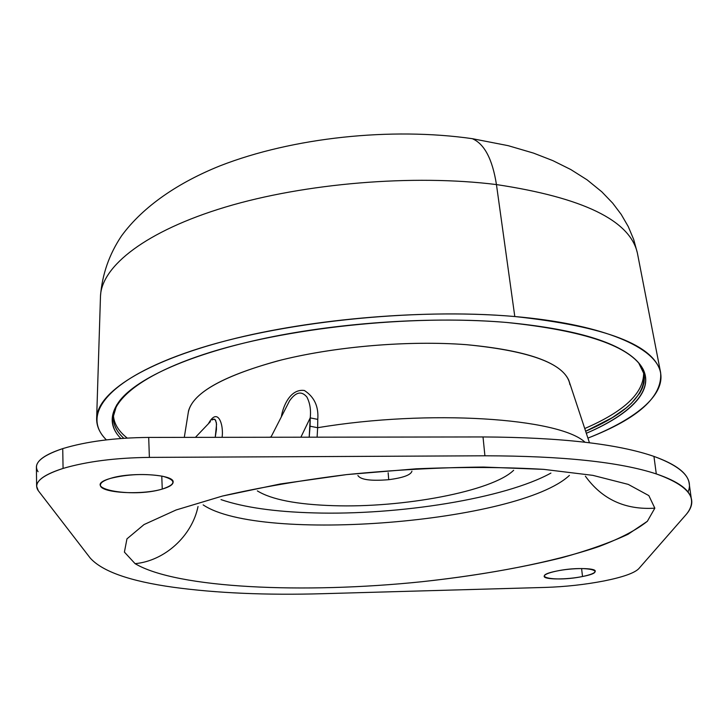 <?xml version="1.0" encoding="UTF-8"?>
<svg xmlns="http://www.w3.org/2000/svg" width="728" height="728" viewBox="0 0 728 728"><rect width="100%" height="100%" fill="white"/><g stroke="black" fill="none" stroke-linecap="round" stroke-linejoin="round"><path stroke-width="1.09" d="M287.114 405.587L289.562 400.819C295.786 391.946 301.556 390.69 306.898 397.042C309.991 403.094 311.102 410.037 310.21 417.872L300.882 437.209L310.21 417.872L309.2 437.2L310.064 426.208L317.645 427.718L317.108 437.191L317.645 427.718C429.347 409.027 559.404 418.063 584.984 442.214C559.404 418.063 429.347 409.027 317.645 427.718L310.064 426.208L310.21 417.872C311.102 410.028 309.991 403.084 306.898 397.042C301.556 390.69 295.786 391.955 289.562 400.819L287.114 405.587M317.772 419.392L310.21 417.872L317.772 419.392L317.645 427.718L317.772 419.392C318.773 406.524 314.305 396.887 304.359 390.481C290.263 388.543 282.928 406.397 281.327 416.889C282.928 406.397 290.263 388.552 304.359 390.481C314.305 396.887 318.773 406.524 317.772 419.392M269.469 437.255L271.08 436.873L269.469 437.255M688.015 492.037C693.729 478.733 682.373 466.857 653.944 456.401C617.581 443.862 560.606 437.382 483.019 436.946L148.694 437.428C114.915 437.746 86.268 441.468 62.735 448.612C40.923 455.983 32.705 463.681 38.074 471.708M569.924 384.666C566.475 364.419 532.022 351.096 466.566 344.69C408.099 340.185 333.415 346.601 277.787 360.888C220.793 376.713 190.918 394.157 188.161 413.222L188.552 410.82C193.912 392.01 224.925 375.047 281.572 359.932C336.782 346.282 409.445 340.295 466.566 344.69C526.544 350.332 560.615 362.18 568.768 380.225L569.533 382.537M222.086 437.328C223.924 424.733 217.809 406.342 208.381 423.769C217.809 406.342 223.924 424.733 222.086 437.328M483.019 436.946L484.912 455.792L149.377 457.393L148.694 437.428L483.019 436.946C560.606 437.382 617.581 443.862 653.944 456.401L656.292 473.919C619.892 461.989 562.762 455.946 484.912 455.792L483.019 436.946M653.944 456.401C676.23 464.4 687.969 473.437 689.179 483.501L691.464 499.845C690.317 490.171 678.587 481.526 656.292 473.919L653.944 456.401M36.627 486.331L36.4 467.13C36.536 460.524 45.309 454.345 62.735 448.612L63.072 468.432C45.582 474.01 36.764 479.98 36.627 486.331L38.311 490.727L90.208 558.039C102.266 571.489 130.03 581.235 173.51 587.287C216.762 593.165 266.466 595.304 322.613 593.702L545.163 587.423C565.347 586.777 584.957 584.62 603.985 580.962C622.713 577.195 634.288 573.127 638.684 568.777L685.603 515.16C690.144 510 692.101 504.895 691.464 499.845M62.735 448.612C86.268 441.468 114.915 437.746 148.694 437.428L149.377 457.393C115.47 457.803 86.705 461.488 63.072 468.432L62.735 448.612M162.253 489.07L161.771 476.076L162.253 489.07C141.469 495.44 99.481 492.911 100.409 485.075C100.482 482.637 103.895 480.389 110.656 478.332C131.568 471.635 174.547 474.419 173.127 482.109C173.027 484.675 169.397 486.986 162.253 489.07C176.222 484.384 176.413 480.125 162.835 476.294C145.473 473.4 128.083 474.083 110.656 478.332C77.132 487.915 131.604 498.525 162.253 489.07M582.518 576.503C566.766 579.807 543.898 579.743 544.162 576.312C544.28 574.574 548.402 572.836 556.52 571.089C572.372 567.685 595.686 567.776 595.267 571.189C595.085 572.991 590.836 574.765 582.518 576.503L581.59 568.532L582.518 576.503C611.529 571.016 584.802 565.083 556.52 571.089C527.755 576.822 555.519 582.227 582.518 576.503M215.233 437.337L216.553 424.269L215.652 420.293L214.205 419.101L212.03 419.947L213.186 419.237L215.024 419.483L216.389 422.75L216.444 429.484L215.233 437.337M149.377 457.393L484.912 455.792C562.762 455.946 619.892 461.989 656.292 473.919C689.835 485.967 699.608 499.717 685.603 515.16L638.684 568.777C634.288 573.127 622.713 577.195 603.985 580.962C584.957 584.62 565.347 586.777 545.163 587.423L322.613 593.702C266.466 595.304 216.762 593.165 173.51 587.287C130.03 581.235 102.266 571.489 90.208 558.039L38.311 490.727C32.924 483.028 41.178 475.593 63.072 468.432C86.705 461.488 115.47 457.803 149.377 457.393M135.099 563.663C176.822 588.47 303.822 593.912 421.712 581.736C473.054 576.139 519.774 568.131 561.87 557.721C588.042 550.477 610.11 542.66 628.073 534.261L647.356 521.284L654.836 508.171L648.839 495.604L628.237 484.384L592.847 475.357L543.743 469.36L483.51 467.058C439.002 467.476 393.393 469.988 346.683 474.592L280.453 483.947L222.34 496.077L176.103 509.973L144.044 524.56L126.954 538.866L124.406 552.097L135.099 563.663C164.728 560.906 192.019 535.999 198.034 506.506C192.019 535.999 164.728 560.906 135.099 563.663L124.406 552.097L126.954 538.866L144.044 524.56L176.103 509.973L222.34 496.077C259.559 487.478 301.01 480.316 346.683 474.592L416.152 468.814C462.398 466.885 504.923 467.067 543.743 469.36L592.847 475.357L628.237 484.384L648.839 495.604L654.836 508.171L647.356 521.284C636.345 530.057 620.201 538.483 598.917 546.546C552.943 562.171 489.207 574.492 421.712 581.736C303.822 593.912 176.822 588.47 135.099 563.663M203.148 504.886C260.406 543.507 519.037 522.704 569.396 475.42C519.037 522.704 260.406 543.507 203.148 504.886M585.385 476.176C602.101 499.381 625.252 510.046 654.836 508.171C625.252 510.046 602.101 499.381 585.385 476.176M313.641 512.894C398.698 515.424 504.923 498.534 550.914 473.082C504.923 498.534 398.698 515.424 313.641 512.894C274.856 511.83 243.98 507.416 221.021 499.626C243.98 507.416 274.856 511.83 313.641 512.894M388.716 479.688L388.151 472.754L388.716 479.688C403.166 477.805 410.911 474.956 411.939 471.153C410.911 474.956 403.166 477.805 388.716 479.688C370.834 481.163 360.56 479.761 357.903 475.502C360.56 479.761 370.834 481.163 388.716 479.688M513.659 470.27C492.174 491.418 402.575 508.089 333.169 505.669C296.769 504.504 271.489 499.581 257.348 490.89C271.489 499.581 296.769 504.504 333.169 505.669C402.575 508.089 492.174 491.418 513.659 470.27M464.391 137.601L472.272 138.675C484.375 143.816 492.437 159.113 496.45 184.575C413.449 174.165 304.977 183.183 225.489 207.061C145.882 231.004 101.647 266.139 100.482 296.178C101.647 266.139 145.882 231.004 225.489 207.061C304.977 183.183 413.449 174.165 496.45 184.575C492.437 159.113 484.375 143.816 472.272 138.675L464.391 137.601M96.66 417.99L100.482 296.178C102.166 274.474 109.164 254.409 121.476 235.981C143.434 205.851 179.261 182.191 220.102 165.811C292.838 137.437 391.3 127.054 472.272 138.675L508.153 145.664L533.524 153.108L552.861 160.633L570.761 169.524L587.132 179.871L601.801 191.801L612.676 203.13L621.202 214.414L628.264 226.581L633.697 239.503L637.373 252.98C630.029 220.429 583.055 197.625 496.45 184.575L514.796 316.534C427.5 308.918 312.412 318.427 228.301 340.167C144.035 361.971 97.652 392.62 96.66 417.99C96.369 425.853 99.618 433.151 106.388 439.876C80.808 414.942 106.88 379.142 192.019 350.741C276.722 322.349 413.677 307.562 514.796 316.534L496.45 184.575C583.055 197.625 630.029 220.429 637.373 252.98L660.624 372.618C654.326 345.081 605.714 326.381 514.796 316.534C599.299 323.924 651.041 345.3 659.632 369.196C667.858 393.257 637.591 418.482 587.915 438.11C638.31 418.482 662.553 396.651 660.624 372.618M586.322 433.296C629.502 414.596 653.699 391.245 643.215 369.478C630.666 346.273 585.075 330.594 506.442 322.44C411.32 314.205 283.31 328 203.358 354.527C123.023 381.072 97.297 414.778 120.866 438.502C109.573 427.054 109.318 414.287 120.093 400.191C138.229 377.677 191.227 353.753 266.448 337.965C341.659 322.249 434.106 316.343 506.442 322.44C571.762 328.692 614.496 340.813 634.643 358.786C661.597 382.964 637.136 411.593 586.322 433.296M585.649 431.258L612.193 417.708L625.98 408.08L631.558 403.13L639.839 393.038L642.442 387.942L643.98 382.828L644.398 377.732L643.652 372.672L641.732 367.667L638.592 362.753L643.916 373.783C646 394.458 626.571 413.622 585.649 431.258M116.835 404.732C110.565 417.099 112.886 428.282 123.796 438.292C116.571 431.613 113.086 424.342 113.341 416.471L116.835 404.732M584.748 428.537C624.36 411.438 643.989 392.811 643.643 372.645C643.989 392.811 624.36 411.438 584.748 428.537M113.422 415.306C113.932 423.596 118.528 431.185 127.227 438.074C118.528 431.185 113.932 423.596 113.422 415.306M287.151 405.523L270.889 437.255M188.552 410.82L184.293 437.382M568.768 380.225L589.452 442.761M195.413 437.364L210.428 421.621"/></g></svg>
